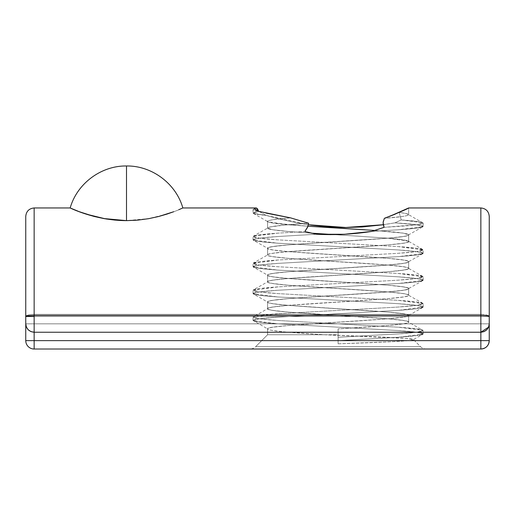 <?xml version="1.0" encoding="UTF-8"?>
<svg xmlns="http://www.w3.org/2000/svg" width="515" height="515" viewBox="0 0 515 515"><rect width="100%" height="100%" fill="white"/><g stroke="black" fill="none" stroke-linecap="round" stroke-linejoin="round"><path stroke-width="0.39" stroke-dasharray="2.58 1.93" d="M136.655 220.22L126.51 220.632L126.51 165.978L126.51 220.632L137.872 220.117L148.674 218.669L137.872 220.117M158.511 216.545L148.674 218.669L158.511 216.545L166.924 214.111L158.511 216.545M173.761 211.717L166.924 214.111L173.761 211.717M181.808 208.421L178.75 209.734L181.808 208.421M182.838 207.957L178.75 209.734M422.879 307.391L408.64 315.438C412.998 319.912 263.223 324.392 267.575 328.873C267.884 329.993 274.772 331.113 288.233 332.233L324.083 334.75C367.395 336.417 413.152 338.001 413.429 339.54L420.459 346.563L255.762 346.563L420.459 346.563L255.762 346.563L267.575 334.75L338.11 334.75L338.11 328.873C375.776 326.645 409.631 324.386 408.64 322.152C408.331 321.038 401.449 319.918 387.982 318.798L288.233 312.077C274.772 310.957 267.884 309.837 267.575 308.723C267.04 308.363 268.83 307.803 272.944 307.043L288.233 305.363L387.982 312.077C401.449 313.197 408.331 314.317 408.64 315.438L408.64 322.152C412.998 317.678 263.223 313.197 267.575 308.723L267.575 302.002C263.223 306.483 412.998 310.963 408.64 315.438C409.174 315.792 407.384 316.352 403.271 317.118L387.982 318.798L365.103 320.478L288.233 325.512L272.944 327.192C268.83 327.958 267.04 328.519 267.575 328.873C267.143 330.842 291.651 332.735 324.083 334.75L405.447 338.368L413.429 339.54L420.459 346.563A8.395 8.395 0 0 0 426.394 349.022L249.827 349.022A8.395 8.395 0 0 0 255.762 346.563L420.459 346.563L255.762 346.563L267.575 334.75L324.141 334.75L267.575 334.75L267.575 328.873C267.259 329.22 268.618 329.703 271.65 330.327L283.533 331.821L324.083 334.75L405.447 338.368L413.429 339.54L420.459 346.563L255.762 346.563L267.575 334.75L267.575 328.873L253.032 320.478L259.509 318.798L277.952 317.118L398.269 310.397L423.182 307.043L416.706 305.363L398.269 303.683L277.952 296.962L253.341 293.956L253.032 293.608L259.509 291.928L277.952 290.248L398.269 283.527L422.879 280.521L423.182 280.173L416.706 278.493L398.269 276.812L277.952 270.098L253.341 267.085L253.032 266.738L259.509 265.058L277.952 263.377L398.269 256.663L422.879 253.65L423.182 253.303L416.706 251.623L398.269 249.942L277.952 243.228L253.341 240.215L253.032 239.868L259.509 238.188L277.952 236.507L316.474 234.235L277.952 236.507L259.509 238.188L253.032 239.868L259.509 241.548L277.952 243.228L398.269 249.942L416.706 251.623L423.182 253.303L416.706 254.983L398.269 256.663L277.952 263.377L259.509 265.058L253.032 266.738L259.509 268.418L277.952 270.098L398.269 276.812L416.706 278.493L423.182 280.173L416.706 281.853L398.269 283.527L277.952 290.248L259.509 291.928L253.032 293.608L259.509 295.288L277.952 296.962L398.269 303.683L416.706 305.363L423.182 307.043L416.706 308.723L398.269 310.397L277.952 317.118L259.509 318.798L253.032 320.478L259.509 322.152L277.952 323.832L398.269 330.553L416.706 332.233L423.182 333.913L416.706 335.587L398.269 337.267L338.11 340.627L338.11 328.873L387.982 325.512L403.271 323.832C407.384 323.072 409.174 322.512 408.64 322.152C409.174 321.798 407.384 321.238 403.271 320.478L387.982 318.798L311.118 313.757L288.233 312.077L272.944 310.397C268.83 309.637 267.04 309.077 267.575 308.723L267.575 302.002C267.04 302.357 268.83 302.917 272.944 303.683L288.233 305.363L311.118 307.043L387.982 312.077L403.271 313.757C407.384 314.523 409.174 315.083 408.64 315.438L408.64 322.152L423.182 330.553L416.706 332.233L398.269 333.913L338.11 337.267L398.269 333.913L416.706 332.233L423.182 330.553L416.706 328.873L398.269 327.192L277.952 320.478L259.509 318.798L253.032 317.118L259.509 315.438L277.952 313.757L398.269 307.043L416.706 305.363L423.182 303.683L416.706 302.002L398.269 300.322L277.952 293.608L259.509 291.928L253.032 290.248L259.509 288.567L277.952 286.887L398.269 280.173L416.706 278.493L423.182 276.812L416.706 275.132L398.269 273.452L277.952 266.738L259.509 265.058L253.032 263.377L259.509 261.697L277.952 260.017L398.269 253.303L416.706 251.623L423.182 249.942L416.706 248.262L398.269 246.582L277.952 239.868L259.509 238.188L253.032 236.507L259.509 234.827L277.952 233.147L304.848 231.512L277.952 233.147L253.341 236.16L253.032 236.507L259.509 238.188L277.952 239.868L398.269 246.582L423.182 249.942L416.706 251.623L398.269 253.303L277.952 260.017L253.032 263.377L259.509 265.058L277.952 266.738L398.269 273.452L423.182 276.812L416.706 278.493L398.269 280.173L277.952 286.887L253.032 290.248L259.509 291.928L277.952 293.608L398.269 300.322L423.182 303.683L416.706 305.363L398.269 307.043L277.952 313.757L253.032 317.118L259.509 318.798L277.952 320.478L398.269 327.192L422.879 330.199M374.888 230.469L387.982 231.473C401.449 232.587 408.331 233.707 408.64 234.827L403.271 233.147L374.888 230.469L403.271 233.147C407.384 233.913 409.174 234.473 408.64 234.827L408.64 241.548C409.174 241.187 407.384 240.634 403.271 239.868L387.982 238.188L334.241 234.602L387.982 238.188L408.266 241.123L408.64 241.548C408.331 240.428 401.449 239.308 387.982 238.188L311.118 243.228L288.233 244.902L272.944 246.582C268.83 247.348 267.04 247.908 267.575 248.262C267.04 248.616 268.83 249.176 272.944 249.942L288.233 251.623L311.118 253.303L387.982 258.337L403.271 260.017C407.384 260.783 409.174 261.343 408.64 261.697L408.64 268.418C409.174 268.058 407.384 267.497 403.271 266.738L387.982 265.058L311.118 260.017L288.233 258.337L272.944 256.663C268.83 255.897 267.04 255.337 267.575 254.983L267.575 248.262L253.341 240.215M311.33 233.166L288.233 231.473C274.772 230.353 267.884 229.233 267.575 228.113L272.944 229.793L288.233 231.473L311.33 233.166L288.233 231.473L272.944 229.793C268.83 229.027 267.04 228.467 267.575 228.113L267.575 221.392C267.884 222.512 274.772 223.632 288.233 224.752L308.022 226.22L288.233 224.752L267.948 221.817L267.575 221.392C267.04 221.753 268.83 222.313 272.944 223.072L308.022 226.22M403.271 286.887C407.384 287.653 409.174 288.213 408.64 288.567L408.64 295.288C409.174 294.928 407.384 294.368 403.271 293.608L387.982 291.928L365.103 290.248L288.233 285.207L272.944 283.527C268.83 282.767 267.04 282.207 267.575 281.853L267.575 275.132C267.04 275.486 268.83 276.046 272.944 276.812L288.233 278.493L365.103 283.527L387.982 285.207L403.271 286.887M422.879 253.65L408.64 261.697C412.998 266.178 263.223 270.658 267.575 275.132C267.884 276.252 274.772 277.373 288.233 278.493L387.982 285.207C401.449 286.327 408.331 287.447 408.64 288.567C409.174 288.921 407.384 289.482 403.271 290.248L387.982 291.928L288.233 285.207C274.772 284.087 267.884 282.973 267.575 281.853L267.575 275.132C263.223 279.613 412.998 284.093 408.64 288.567L408.64 295.288C412.998 290.808 263.223 286.327 267.575 281.853C267.04 281.493 268.83 280.933 272.944 280.173L288.233 278.493L365.103 273.452L387.982 271.772L403.271 270.098C407.384 269.332 409.174 268.772 408.64 268.418C408.331 267.298 401.449 266.178 387.982 265.058L288.233 258.337C274.772 257.223 267.884 256.103 267.575 254.983C267.04 254.622 268.83 254.062 272.944 253.303L288.233 251.623L387.982 258.337C401.449 259.457 408.331 260.577 408.64 261.697L408.64 268.418C412.998 263.938 263.223 259.457 267.575 254.983L267.575 248.262C263.223 252.743 412.998 257.223 408.64 261.697C409.174 262.051 407.384 262.611 403.271 263.377L387.982 265.058L311.118 270.098L288.233 271.772L272.944 273.452C268.83 274.218 267.04 274.778 267.575 275.132L253.341 267.085M383.257 224.752L394.954 222.853L416.706 224.752L423.182 226.433L416.706 228.113L398.269 229.793L371.721 231.409L398.269 229.793L422.879 226.78L408.64 234.827C412.998 239.308 263.223 243.788 267.575 248.262C267.884 249.382 274.772 250.502 288.233 251.623L365.103 246.582L387.982 244.902L403.271 243.228C407.384 242.462 409.174 241.902 408.64 241.548L408.64 234.827C409.174 235.188 407.384 235.741 403.271 236.507L387.982 238.188L334.229 234.602M422.879 280.521L408.64 288.567C412.998 293.048 263.223 297.528 267.575 302.002C267.884 303.123 274.772 304.243 288.233 305.363L365.103 300.322L387.982 298.642L403.271 296.962C407.384 296.202 409.174 295.642 408.64 295.288C408.331 294.168 401.449 293.048 387.982 291.928L311.118 296.962L288.233 298.642L272.944 300.322C268.83 301.088 267.04 301.648 267.575 302.002L253.341 293.956M389.72 216.345L384.364 218.321L402.254 216.512C407.268 215.637 409.393 215.025 408.64 214.678L408.64 207.957L406.206 209.154L408.64 207.957L408.64 214.678L406.271 213.577L399.164 212.418L401.23 219.924L399.164 212.418C405.472 213.21 408.633 213.963 408.64 214.678L423.182 223.072L416.706 224.752L384.068 227.334L416.706 224.752L423.182 223.072L417.536 221.508L401.23 219.924L394.954 222.853L401.23 219.924L422.879 222.725M484.061 331.596L480.856 332.233L34.145 332.233L34.145 340.627L480.856 340.627L480.856 332.233L34.145 332.233C29.046 331.731 26.246 328.937 25.75 323.832L25.75 340.627L34.145 340.627L34.145 349.022A8.395 8.395 0 0 1 25.75 340.627L480.856 340.627L480.856 207.957L480.856 314.388L34.145 314.388L34.145 207.957L34.145 314.388A8.395 2.099 0 0 0 25.75 316.487L25.75 216.358L25.75 316.487L480.856 316.487L480.856 323.832L34.145 323.832L34.145 316.487L489.25 316.487L489.25 216.358L489.25 316.487A8.395 2.099 0 0 0 480.856 314.388C485.954 314.511 488.754 315.212 489.25 316.487L480.856 316.487L480.856 323.832L34.145 323.832L34.145 332.233L480.856 332.233L34.145 332.233L34.145 349.022L480.856 349.022L480.856 340.627L480.856 349.022L34.145 349.022C29.046 348.526 26.246 345.726 25.75 340.627L25.75 316.487C26.246 315.212 29.046 314.511 34.145 314.388L34.145 316.487L480.856 316.487L480.856 314.388L34.145 314.388L34.145 323.832L34.145 316.487L25.75 316.487L25.75 216.358L25.75 323.832A8.395 8.395 0 0 0 34.145 332.233L30.939 331.596L28.209 329.774M115.122 220.117L126.51 220.632L115.122 220.117L105.987 218.952M86.089 214.105L70.182 207.957L86.031 214.086L94.49 216.538L104.32 218.669L94.445 216.525M400.477 211.832L405.093 209.689M311.118 225.139L295.05 222.435L279.896 219.087L266.171 215.418L253.341 213.345L253.032 212.998L258.91 211.401L253.032 212.998L256.328 214.182L266.171 215.418L258.524 211.182L266.171 215.418L279.896 219.087L295.05 222.435L308.434 224.752M256.567 208.137L257.603 209.187M400.103 212.006L405.704 209.399M489.25 323.999L489.25 323.832A8.395 8.395 0 0 1 480.856 332.233A8.395 8.395 0 0 0 488.613 327.051L488.613 327.051A8.395 8.395 0 0 0 489.25 323.832L480.856 323.832L480.856 332.233A8.395 8.395 0 0 0 489.25 323.832L480.856 323.832L480.856 340.627L489.25 340.627C488.754 345.726 485.954 348.526 480.856 349.022L480.856 340.627L489.25 340.627L489.25 323.832L25.75 323.832L25.75 340.627L489.25 340.627L489.25 216.358L489.25 316.487A8.395 2.099 0 0 0 480.856 314.388L34.145 314.388A8.395 2.099 0 0 0 25.75 316.487L25.75 323.832A8.395 8.395 0 0 0 34.145 332.233L34.145 323.832L25.75 323.832A8.395 8.395 0 0 0 26.387 327.044L26.387 327.044A8.395 8.395 0 0 0 34.145 332.233L480.856 332.233A8.395 8.395 0 0 0 489.25 323.832L489.25 323.884M307.964 226.388L308.627 223.24L288.233 224.752C274.772 225.873 267.884 226.993 267.575 228.113L267.575 221.392C266.912 221.038 268.914 220.446 273.587 219.615L290.524 217.851C275.634 219.017 267.987 220.201 267.575 221.392L267.575 228.113C267.414 227.797 268.354 227.398 270.394 226.909L284.801 225.049L308.627 223.24C282.503 224.862 268.817 226.484 267.575 228.113L253.341 236.16M338.11 343.801L338.11 334.75L338.11 343.801C379.645 342.417 415.669 340.994 413.429 339.54C414.305 339.758 412.65 340.125 408.459 340.627L392.308 341.696L338.11 343.801L338.11 340.627L398.269 337.267L422.879 334.261L413.429 339.54C414.298 339.765 412.637 340.132 408.459 340.627L392.308 341.696L338.11 343.801L338.11 334.75L267.575 334.75L338.11 334.75L338.11 328.873L387.982 325.512C401.449 324.392 408.331 323.272 408.64 322.152L408.64 315.438C408.331 316.558 401.449 317.678 387.982 318.798L288.233 325.512C274.772 326.632 267.884 327.752 267.575 328.873L267.575 334.75L324.141 334.75M254.532 208.852L253.032 209.637C253.013 210.12 254.841 210.635 258.524 211.182L253.032 209.637L254.532 208.852L253.032 209.637L258.524 211.182L266.171 215.418L308.434 224.74M422.879 226.78L423.182 226.433L416.706 224.752L394.954 222.853L401.23 219.924L399.164 212.418C405.472 213.21 408.633 213.963 408.64 214.678C408.331 215.798 401.449 216.918 387.982 218.038L384.364 218.321C400.084 217.124 408.176 215.907 408.64 214.678L408.64 207.957L406.56 208.981M383.25 224.733L394.954 222.853L378.641 225.377L361.839 226.986M253.032 209.637L253.032 212.998C253.013 212.495 254.97 211.961 258.91 211.401L265.869 213.03M422.879 334.261L423.182 333.913L416.706 332.233L398.269 330.553L277.952 323.832L253.341 320.826M338.11 328.873L338.11 334.75M422.879 303.335L408.64 295.288C408.331 296.402 401.449 297.522 387.982 298.642L288.233 305.363C274.772 306.483 267.884 307.603 267.575 308.723L267.575 302.002C267.884 300.882 274.772 299.762 288.233 298.642L387.982 291.928C401.449 290.808 408.331 289.688 408.64 288.567L408.64 295.288C412.998 299.762 263.223 304.243 267.575 308.723L253.341 316.764M422.879 276.465L408.64 268.418C408.331 269.538 401.449 270.652 387.982 271.772L288.233 278.493C274.772 279.613 267.884 280.733 267.575 281.853L267.575 275.132C267.884 274.012 274.772 272.892 288.233 271.772L387.982 265.058C401.449 263.938 408.331 262.817 408.64 261.697L408.64 268.418C412.998 272.892 263.223 277.373 267.575 281.853L253.341 289.9M408.64 241.548C408.331 242.668 401.449 243.788 387.982 244.902L288.233 251.623C274.772 252.743 267.884 253.863 267.575 254.983L267.575 248.262C267.884 247.142 274.772 246.022 288.233 244.902L387.982 238.188C401.449 237.067 408.331 235.947 408.64 234.827L408.64 241.548C412.998 246.022 263.223 250.502 267.575 254.983L253.341 263.03M489.25 323.832A8.395 8.395 0 0 1 480.856 332.233L34.145 332.233L480.856 332.233A8.395 8.395 0 0 0 489.25 323.832L489.25 340.627A8.395 8.395 0 0 1 480.856 349.022L34.145 349.022A8.395 8.395 0 0 1 25.75 340.627M86.037 214.092L70.877 208.272M92.958 216.133L86.057 214.092M166.66 214.195L148.423 218.637L126.51 220.632C158.214 220.568 183.572 207.584 182.838 207.957C183.675 207.597 157.918 220.594 126.51 220.632L126.51 165.978M426.394 349.022L249.827 349.022L426.394 349.022M400.734 211.717L404.584 209.933M290.524 217.851L288.233 218.038C274.772 219.152 267.884 220.272 267.575 221.392M253.032 212.998C253.065 213.764 257.442 214.575 266.171 215.418M384.068 227.334L398.269 226.433C414.504 225.313 422.809 224.192 423.182 223.072C422.931 222.036 415.618 220.987 401.23 219.924M394.954 222.853L398.269 223.072C414.504 224.192 422.809 225.313 423.182 226.433C422.809 227.553 414.504 228.673 398.269 229.793L371.721 231.409M338.11 340.627L398.269 337.267C414.504 336.147 422.809 335.027 423.182 333.913C422.809 332.793 414.504 331.673 398.269 330.553L277.952 323.832C261.71 322.712 253.406 321.598 253.032 320.478C253.406 319.358 261.71 318.238 277.952 317.118L398.269 310.397C414.504 309.277 422.809 308.163 423.182 307.043C422.809 305.923 414.504 304.803 398.269 303.683L277.952 296.962C261.71 295.848 253.406 294.728 253.032 293.608C253.406 292.488 261.71 291.368 277.952 290.248L398.269 283.527C414.504 282.413 422.809 281.293 423.182 280.173C422.809 279.053 414.504 277.933 398.269 276.812L277.952 270.098C261.71 268.978 253.406 267.858 253.032 266.738C253.406 265.618 261.71 264.498 277.952 263.377L398.269 256.663C414.504 255.543 422.809 254.423 423.182 253.303C422.809 252.183 414.504 251.063 398.269 249.942L277.952 243.228C261.71 242.108 253.406 240.988 253.032 239.868C253.406 238.748 261.71 237.627 277.952 236.507L316.474 234.235M338.11 337.267L398.269 333.913C414.504 332.793 422.809 331.673 423.182 330.553C422.809 329.433 414.504 328.312 398.269 327.192L277.952 320.478C261.71 319.358 253.406 318.238 253.032 317.118C253.406 315.998 261.71 314.877 277.952 313.757L398.269 307.043C414.504 305.923 422.809 304.803 423.182 303.683C422.809 302.562 414.504 301.442 398.269 300.322L277.952 293.608C261.71 292.488 253.406 291.368 253.032 290.248C253.406 289.127 261.71 288.007 277.952 286.887L398.269 280.173C414.504 279.053 422.809 277.933 423.182 276.812C422.809 275.692 414.504 274.572 398.269 273.452L277.952 266.738C261.71 265.618 253.406 264.498 253.032 263.377C253.406 262.257 261.71 261.137 277.952 260.017L398.269 253.303C414.504 252.183 422.809 251.063 423.182 249.942C422.809 248.822 414.504 247.702 398.269 246.582L277.952 239.868C261.71 238.748 253.406 237.627 253.032 236.507C253.406 235.387 261.71 234.267 277.952 233.147L304.848 231.512M25.75 323.832L34.145 323.832L34.145 332.233A8.395 8.395 0 0 1 25.75 323.832A8.395 8.395 0 0 0 34.145 332.233L34.145 349.022M489.25 340.627A8.395 8.395 0 0 1 480.856 349.022M489.25 323.89L489.038 325.705M27.945 315.779L27.057 315.92M489.25 316.461L486.07 315.663M480.856 314.388L480.856 316.487L489.25 316.487M34.145 314.388L34.145 316.487M423.182 223.072L423.182 226.433M253.341 209.29L255.318 208.144M253.341 213.345L267.948 221.817M253.032 239.868L253.032 236.507M423.182 253.303L423.182 249.942M253.032 266.738L253.032 263.377M423.182 280.173L423.182 276.812M253.032 293.608L253.032 290.248M423.182 307.043L423.182 303.683M253.032 320.478L253.032 317.118M423.182 333.913L423.182 330.553M422.879 249.595L408.266 241.123"/><path stroke-width="0.77" d="M137.865 220.117L148.719 218.663L137.865 220.117L126.51 220.632L126.51 165.978L126.51 220.632L136.655 220.22M178.776 209.721L182.838 207.957C175.982 183.572 151.848 165.579 126.51 165.978L126.51 220.632L115.103 220.111L104.307 218.663L94.509 216.545L79.265 211.717L70.182 207.957L79.265 211.717L94.509 216.545L104.307 218.663L115.103 220.111L126.51 220.632C94.869 220.587 69.403 207.571 70.182 207.957C69.255 207.558 95.056 220.581 126.51 220.632L104.442 218.605L86.089 214.105M166.976 214.092L173.8 211.704L158.523 216.538L166.976 214.092M148.719 218.663L158.523 216.538L148.719 218.663M426.394 349.022L249.827 349.022M365.103 229.793L308.022 226.22L365.103 229.793M334.241 234.602L311.33 233.166M34.145 314.388L34.145 207.963L34.145 315.438L28.203 315.74L34.145 315.438L34.145 207.957L34.145 315.438L480.856 315.438L480.856 207.957L408.64 207.957L389.54 216.416M105.987 218.952L115.122 220.117M265.869 213.03L290.524 217.851L308.627 223.24L307.603 227.263L304.848 231.512L316.474 234.235L344.381 234.28L371.721 231.409L384.068 227.334L383.128 222.493L384.364 218.321C399.975 212.135 408.067 208.678 408.64 207.957L394.471 214.44L384.364 218.321L383.128 222.493L384.068 227.334L371.721 231.409L344.381 234.28L330.43 234.628L316.474 234.235L304.848 231.512L307.603 227.263L308.627 223.24L290.524 217.851L258.91 211.401L254.532 208.852L255.942 207.957L182.838 207.957M405.093 209.689L404.584 209.933M400.103 212.006L400.477 211.832M308.434 224.752L327.74 226.896L344.844 227.521L361.839 226.986L383.257 224.752M257.603 209.187L258.524 211.182L256.567 208.137L255.318 208.144M255.562 208.028L256.567 208.137M405.704 209.399L406.515 209.006M489.25 216.358L489.25 316.487L486.797 315.74L489.25 316.487L489.25 323.832L488.613 327.051A8.395 8.395 0 0 0 488.613 327.044L489.25 323.832L488.613 327.051L486.791 329.774L484.068 331.589L480.856 332.233L480.856 315.438L34.145 315.438L34.145 332.233L30.932 331.589L34.145 332.233L34.145 315.438L480.856 315.438L480.856 207.957C485.922 208.485 488.722 211.285 489.25 216.358L489.25 340.627A8.395 8.395 0 0 1 480.856 349.022L34.145 349.022A8.395 8.395 0 0 1 25.75 340.627L25.75 323.832L25.75 340.627L480.856 340.627L480.856 332.233L34.145 332.233L34.145 340.627L480.856 340.627L480.856 349.022L480.856 332.233L34.145 332.233L34.145 349.022A8.395 8.395 0 0 1 25.75 340.627L34.145 340.627L34.145 349.022A8.395 8.395 0 0 1 25.75 340.627L25.75 323.832L26.387 327.051L25.75 323.832L26.387 327.051L25.75 323.832L25.75 316.487L25.75 323.832L25.75 316.487L28.203 315.74L25.75 316.487L25.75 216.358L25.75 316.487L34.145 316.487M255.421 208.086L254.532 208.852L258.91 211.401L254.532 208.852C256.071 207.12 257.403 207.899 258.524 211.182L258.826 211.356M361.839 226.986L344.844 227.521L327.74 226.896L311.118 225.139M489.25 316.461L489.25 340.627A8.395 8.395 0 0 1 480.856 349.022L34.145 349.022L480.856 349.022C485.954 348.526 488.754 345.726 489.25 340.627L480.856 340.627L480.856 332.233L484.068 331.589L486.791 329.774L484.068 331.589L486.791 329.774L488.613 327.051L486.791 329.774L488.613 327.051L489.25 323.832L489.25 340.627L34.145 340.627L34.145 349.022M28.209 329.774L26.387 327.051A8.395 8.395 0 0 0 26.387 327.051L28.209 329.774L30.932 331.589L28.209 329.774L30.932 331.589L34.145 332.233L34.145 340.627L25.75 340.627M488.574 327.141L480.856 332.233L480.856 315.438L486.797 315.74L480.856 315.438L480.856 207.963L480.856 314.388M489.25 323.832C488.716 328.898 485.915 331.699 480.856 332.233L484.068 331.589M70.877 208.272L70.182 207.957C77.044 183.572 101.172 165.579 126.51 165.978M94.445 216.525L92.958 216.133M308.022 226.22L374.888 230.469M308.627 223.24L290.524 217.851L267.002 213.287M308.434 224.74L345.81 227.488L383.25 224.733M399.164 212.418L400.734 211.717M384.364 218.321L383.192 221.901L383.212 224.501L384.068 227.334L371.721 231.409C353.618 234.248 335.201 235.194 316.474 234.235L304.848 231.512L307.964 226.388M486.07 315.663L480.856 315.438L480.856 332.233L34.145 332.233C29.085 331.699 26.284 328.898 25.75 323.832C26.284 328.898 29.085 331.699 34.145 332.233L34.145 315.438L27.945 315.779M480.856 349.022L480.856 340.627L489.25 340.627M489.038 325.705L488.619 327.031M27.057 315.92L25.75 316.487M25.75 216.358C26.278 211.285 29.078 208.485 34.145 207.957L70.182 207.957"/></g></svg>
